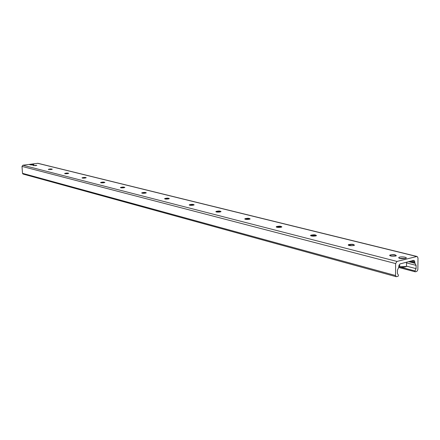 <?xml version="1.0" encoding="UTF-8"?>
<svg xmlns="http://www.w3.org/2000/svg" width="440" height="440" viewBox="0 0 440 440"><rect width="100%" height="100%" fill="white"/><g stroke="black" fill="none" stroke-linecap="round" stroke-linejoin="round"><path stroke-width="0.66" d="M405.24 258.528C400.774 258.946 398.695 258.55 399.009 257.339C400.989 256.262 408.194 257.285 405.861 258.313L405.24 258.528M32.67 164.852L29.623 164.709C31.405 164.219 32.824 164.159 33.875 164.532L32.67 164.852M389.702 255.558L390.687 255.129C393.278 254.782 395.17 254.964 396.358 255.679M395.5 256.075C391.55 256.449 389.708 256.102 389.972 255.041C393.899 254.381 395.934 254.661 396.083 255.877L395.5 256.075M348.233 245.119L349.14 244.723C351.566 244.371 353.353 244.514 354.497 245.152M353.601 245.542C349.965 245.894 348.243 245.603 348.436 244.657C352.039 243.98 353.991 244.2 354.288 245.306L353.601 245.542M310.58 235.637L311.52 235.252L316.509 235.604M315.574 235.983C312.219 236.313 310.602 236.066 310.728 235.224C314.05 234.548 315.925 234.713 316.355 235.719L315.574 235.983M276.249 226.985L277.211 226.611L281.875 226.897M280.913 227.266C277.8 227.579 276.276 227.365 276.348 226.622C279.422 225.946 281.226 226.066 281.765 226.985L280.913 227.266M244.811 219.06L245.795 218.702L250.168 218.933M249.189 219.291C246.29 219.588 244.849 219.401 244.871 218.735C247.726 218.075 249.464 218.157 250.096 218.994L249.189 219.291M215.919 211.772L216.92 211.431L221.034 211.618M220.044 211.959C217.327 212.24 215.963 212.08 215.952 211.486C218.609 210.837 220.286 210.892 220.99 211.651L220.044 211.959M189.277 205.056L190.284 204.727L194.172 204.875M193.171 205.205C190.619 205.469 189.327 205.332 189.282 204.793C191.763 204.171 193.391 204.198 194.156 204.892L193.171 205.205M164.615 198.6C166.941 198 168.514 198.011 169.334 198.638L168.316 198.957C165.913 199.205 164.681 199.084 164.615 198.6L169.329 198.638M141.763 193.066L146.278 192.858M145.261 193.16C142.995 193.391 141.818 193.287 141.73 192.852C143.924 192.274 145.448 192.269 146.3 192.841L145.261 193.16M120.489 187.698L124.839 187.479M123.822 187.77C121.671 187.985 120.544 187.897 120.445 187.501C122.513 186.945 123.992 186.929 124.872 187.451L123.822 187.77M100.65 182.688L104.847 182.463M103.829 182.743C101.783 182.947 100.705 182.87 100.59 182.512C102.553 181.979 103.983 181.951 104.891 182.43L103.829 182.743M82.104 178.007L86.158 177.777M85.14 178.041C83.188 178.239 82.154 178.173 82.033 177.843C83.897 177.331 85.288 177.298 86.213 177.733L85.14 178.041M64.73 173.619L68.646 173.388M67.633 173.641C65.769 173.828 64.779 173.767 64.653 173.465C66.424 172.981 67.777 172.937 68.712 173.338L67.633 173.641M48.45 169.482L52.206 169.268M51.2 169.51L48.329 169.356C50.023 168.894 51.343 168.845 52.283 169.213L51.2 169.51M33.088 165.616L36.746 165.391M35.745 165.621L32.978 165.489L36.828 165.336L35.745 165.621M395.626 263.577L396.963 261.432L416.741 256.514L417.181 256.509L418 257.983L417.863 269.737L416.823 271.425L415.212 271.805L415.025 270.947L416.075 268.637L416.108 265.364L414.931 263.28L414.766 261.646L414.111 260.469L413.413 260.392L399.971 263.934L398.91 265.645L398.706 267.394L397.447 270.138L397.425 273.454L398.464 275.248L398.09 276.309L396.198 276.7L395.543 275.534L395.626 263.577L22 166.403L22.506 173.338L23.05 174.053L396.198 276.7M417.153 256.504L37.917 163.301L22.902 165.226L22 166.403M399.691 266.519L398.893 266.673M398.998 265.051L399.702 265.221L399.817 266.915C404.486 267.41 406.709 267.025 406.478 265.76M399.344 258.319L405.521 258.445M30.888 164.962L32.648 164.852M22.902 165.226L396.963 261.432M37.587 163.279L416.741 256.514M398.926 266.695L415.025 270.947M406.472 266.145L406.747 266.211M406.835 266.239L416.075 268.637M406.505 262.906L416.108 265.364M408.793 261.718L414.931 263.28M410.229 261.36L414.755 262.504M245.174 218.862L247.517 219.456M276.584 226.787L279.18 227.441M310.888 235.439L313.775 236.17M348.502 244.931L351.731 245.746M389.659 255.31L390.357 255.486M398.673 257.587L399.003 257.67M411.934 260.931L414.766 261.646M22.506 173.338L395.543 275.534M406.478 265.463L406.472 266.497L399.691 266.772M399.009 257.339L399.003 258.165M390.06 255.811L390.687 255.129M389.972 255.041L389.972 255.36M348.53 245.322L349.058 244.745M348.436 244.657L348.436 244.965M310.827 235.796L311.267 235.312M310.728 235.224L310.734 235.516M276.447 227.112L276.815 226.71M276.348 226.622L276.353 226.897M244.976 219.159L245.278 218.829M216.056 211.855L216.299 211.58M398.679 267.449L415.212 271.805M190.531 205.332L189.316 205.024M165.776 199.073L164.681 198.798M142.813 193.276L141.829 193.023M121.457 187.88L120.566 187.655M399.773 266.921L406.472 266.497L406.511 262.29"/></g></svg>

